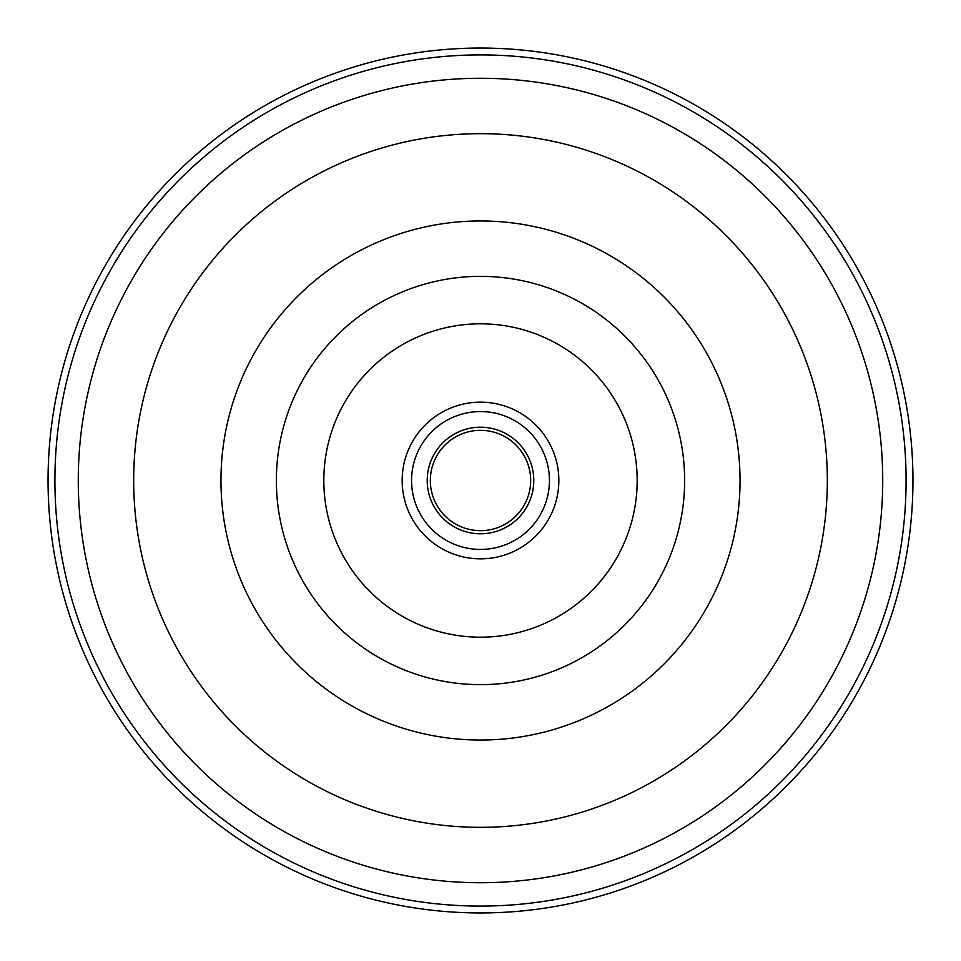 <?xml version="1.0" encoding="UTF-8"?>
<svg xmlns="http://www.w3.org/2000/svg" width="961" height="961" viewBox="0 0 961 961"><rect width="100%" height="100%" fill="white"/><g stroke="black" fill="none" stroke-linecap="round" stroke-linejoin="round"><path stroke-width="1.44" d="M480.5 533.787A53.287 53.287 0 0 1 427.213 480.5A53.287 53.287 0 0 1 480.5 427.213A53.287 53.287 0 0 1 533.787 480.5A53.287 53.287 0 0 1 480.5 533.787M480.5 430.336A50.164 50.164 0 0 0 430.336 480.5A50.164 50.164 0 0 0 480.5 530.664A50.164 50.164 0 0 0 530.664 480.5A50.164 50.164 0 0 0 480.5 430.336M480.5 402.154A78.346 78.346 0 0 1 558.846 480.5A78.346 78.346 0 0 1 480.5 558.846A78.346 78.346 0 0 1 402.154 480.5A78.346 78.346 0 0 1 480.5 402.154A78.346 78.346 0 0 0 402.154 480.5A78.346 78.346 0 0 0 480.5 558.846M480.5 912.95A432.45 432.45 0 0 0 912.95 480.5A432.45 432.45 0 0 0 480.5 48.05A432.45 432.45 0 0 0 48.05 480.5A432.45 432.45 0 0 0 480.5 912.95M480.5 549.44A68.94 68.94 0 0 0 549.44 480.5A68.94 68.94 0 0 0 480.5 411.56A68.94 68.94 0 0 0 411.56 480.5A68.94 68.94 0 0 0 480.5 549.44M480.5 827.325A346.825 346.825 0 0 0 827.325 480.5A346.825 346.825 0 0 0 480.5 133.675A346.825 346.825 0 0 0 133.675 480.5A346.825 346.825 0 0 0 480.5 827.325M480.5 78.273A402.227 402.227 0 0 1 882.727 480.5A402.227 402.227 0 0 1 480.5 882.727A402.227 402.227 0 0 1 78.273 480.5A402.227 402.227 0 0 1 480.5 78.273M480.5 276.36A204.14 204.14 0 0 0 276.36 480.5A204.14 204.14 0 0 0 480.5 684.64A204.14 204.14 0 0 0 684.64 480.5A204.14 204.14 0 0 0 480.5 276.36M480.5 740.042A259.542 259.542 0 0 1 220.958 480.5A259.542 259.542 0 0 1 480.5 220.958A259.542 259.542 0 0 1 740.042 480.5A259.542 259.542 0 0 1 480.5 740.042M480.5 637.179A156.679 156.679 0 0 1 323.821 480.5A156.679 156.679 0 0 1 480.5 323.821A156.679 156.679 0 0 1 637.179 480.5A156.679 156.679 0 0 1 480.5 637.179M480.5 54.909A425.591 425.591 0 0 1 906.091 480.5A425.591 425.591 0 0 1 480.5 906.091A425.591 425.591 0 0 1 54.909 480.5A425.591 425.591 0 0 1 480.5 54.909"/></g></svg>
